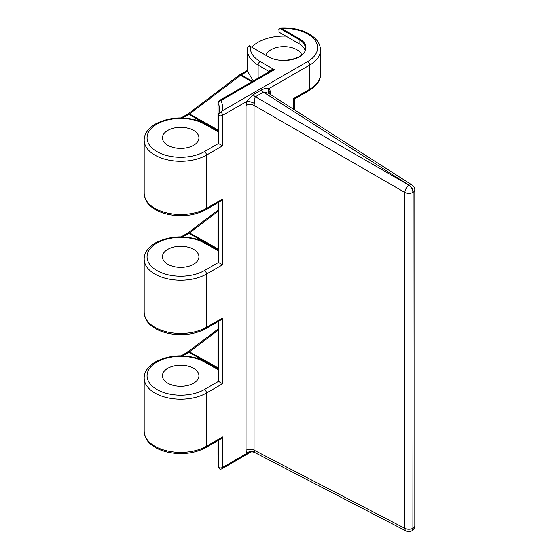 <?xml version="1.0" encoding="UTF-8"?>
<svg xmlns="http://www.w3.org/2000/svg" width="559" height="559" viewBox="0 0 559 559"><rect width="100%" height="100%" fill="white"/><g stroke="black" fill="none" stroke-linecap="round" stroke-linejoin="round"><path stroke-width="0.84" d="M167.784 145.312A18.251 10.537 180 0 1 162.438 137.863A18.251 10.537 180 0 1 173.709 128.123A18.251 10.537 180 0 1 193.603 130.408A18.251 10.537 180 0 1 198.948 137.863A18.251 10.537 180 0 1 187.677 147.597A18.251 10.537 180 0 1 167.784 145.312M167.784 264.26A18.251 10.537 180 0 1 162.438 256.805A18.251 10.537 180 0 1 173.709 247.071A18.251 10.537 180 0 1 193.603 249.356A18.251 10.537 180 0 1 198.948 256.805A18.251 10.537 180 0 1 187.677 266.545A18.251 10.537 180 0 1 167.784 264.26M167.784 383.201A18.251 10.537 180 0 1 162.438 375.753A18.251 10.537 180 0 1 173.709 366.019A18.251 10.537 180 0 1 193.603 368.304A18.251 10.537 180 0 1 198.948 375.753A18.251 10.537 180 0 1 187.677 385.486A18.251 10.537 180 0 1 167.784 383.201M247.462 71.342C247.413 70.092 247.434 70.064 247.532 71.259L241.132 74.955A5.8 3.347 120 0 0 240.503 75.374L189.501 113.959A5.702 3.291 -60 0 1 188.879 114.371L182.681 117.949M253.269 80.95L247.532 71.259M269.312 71.692L258.132 65.033A36.503 21.074 180 0 1 247.441 50.128L247.441 52.476A36.503 21.074 0 0 0 247.504 53.734L247.504 58.429A36.503 21.074 0 0 1 247.441 57.172L247.441 70.385L239.734 74.836A2.872 1.663 60 0 1 241.132 74.955L252.598 81.341M285.908 36.125A36.503 21.074 0 0 0 251.92 47.054M247.504 55.914A36.503 21.074 0 0 0 247.441 57.172M266.021 55.194A18.251 10.537 180 0 1 278.585 47.096A18.251 10.537 180 0 1 296.857 49.723A18.251 10.537 180 0 1 301.783 54.936M222.566 145.843L206.509 155.109A2.872 1.663 -120 0 0 204.475 151.594L218.499 143.495L222.566 145.843L222.566 115.378L246.68 101.452L253.206 94.709A5.751 3.319 -120 0 0 255.386 96.777C254.638 98.391 254.296 100.592 254.352 103.373L254.066 105.399A5.751 3.319 0 0 0 246.044 105.462L246.68 101.452A5.751 1.775 -163.3 0 1 254.352 103.373M253.206 94.709L261.277 90.055C264.162 88.497 266.929 87.889 269.592 88.224A5.751 4.346 -24.8 0 0 268.432 92.983L268.432 92.983A5.751 4.346 -24.8 0 0 268.593 93.283M269.473 71.601A1.439 0.832 180 0 0 269.312 71.489C269.634 70.113 271.332 69.526 274.392 69.728L220.924 100.599A41.918 24.205 180 0 1 222.168 110.913L218.681 114.574L218.499 115.378L218.499 143.495M221.972 468.742A2.872 2.872 0 0 1 219.736 469.015L218.499 467.429A2.872 1.663 0 0 0 222.566 467.429A2.872 1.663 60 0 1 221.972 468.742L250.201 452.441L246.68 453.503L246.044 450.233L246.044 105.462M278.829 29.55C278.983 28.558 279.458 28.02 280.241 27.95L281.505 28.418L281.093 29.124C279.933 28.453 279.234 28.677 278.997 29.788L278.997 32.136L278.997 29.788M217.975 202.693L217.975 249.167L218.366 250.893L217.395 249.824L205.628 242.823L199.039 239.825C183.534 235.101 169.104 236.087 155.744 242.781C146.283 248.482 144.103 254.597 144.187 259.152L144.187 312.383A36.503 21.074 0 0 0 166.722 331.857A36.503 21.074 0 0 0 206.509 327.288L222.566 318.015L220.532 320.16L205.915 328.601A2.872 1.663 -120 0 0 206.509 327.288L206.509 274.057A36.503 21.074 180 0 1 166.722 278.627A36.503 21.074 180 0 1 144.187 259.152M218.366 250.893L204.475 243.074A33.631 19.418 0 0 0 156.911 243.074A33.631 19.418 0 0 0 156.911 270.535A33.631 19.418 0 0 0 204.475 270.535L218.499 262.437L218.499 202.393M280.241 27.95C291.19 27.398 300.749 29.334 308.91 33.764C318.525 39.619 320.496 45.607 320.454 50.128A36.503 21.074 180 0 1 309.763 65.033A2.872 1.663 -120 0 0 307.729 61.511A33.631 19.418 0 0 0 314.528 39.703A33.631 19.418 0 0 0 281.505 28.418L299.498 38.809A21.99 12.696 180 0 1 299.498 56.759A21.99 12.696 180 0 1 268.397 56.759L250.404 46.376A33.631 19.418 0 0 0 260.166 61.511L274.392 69.728L270.801 70.832L219.317 100.557L220.924 100.599C219.198 100.906 218.248 101.78 218.073 103.233A2.299 1.328 180 0 1 217.975 102.849L217.975 130.219L218.366 131.945L217.395 130.883L205.628 123.881L199.039 120.877C183.534 116.153 169.104 117.138 155.744 123.832C146.283 129.541 144.103 135.648 144.187 140.211L144.187 193.435A36.503 21.074 0 0 0 166.722 212.909A36.503 21.074 0 0 0 206.509 208.339L222.566 199.067L220.532 201.219L205.915 209.66A2.872 1.663 -120 0 0 206.509 208.339L206.509 155.109A36.503 21.074 180 0 1 166.722 159.678A36.503 21.074 180 0 1 144.187 140.211M218.366 131.945L204.475 124.133A33.631 19.418 0 0 0 156.911 124.133A33.631 19.418 0 0 0 156.911 151.594A33.631 19.418 0 0 0 204.475 151.594M217.975 321.635L217.975 368.108L218.366 369.841L217.395 368.772L205.628 361.771L199.039 358.766C183.534 354.043 169.104 355.028 155.744 361.722C146.283 367.431 144.103 373.538 144.187 378.101L144.187 431.331A36.503 21.074 0 0 0 166.722 450.799A36.503 21.074 0 0 0 206.509 446.236L222.566 436.963L220.532 439.108L205.915 447.549A2.872 1.663 -120 0 0 206.509 446.236L206.509 393.005A36.503 21.074 180 0 1 166.722 397.575A36.503 21.074 180 0 1 144.187 378.101M218.366 369.841L204.475 362.022A33.631 19.418 0 0 0 156.911 362.022A33.631 19.418 0 0 0 156.911 389.483A33.631 19.418 0 0 0 204.475 389.483L218.499 381.385L218.499 321.334M293.706 109.34L293.706 98.524C294.803 99.16 294.803 99.16 293.706 98.524L309.763 89.258A36.503 21.074 0 0 0 320.454 74.354C320.803 80.014 317.037 85.422 309.162 90.572A2.872 1.663 -120 0 0 309.763 89.258L309.763 65.033L269.592 88.224L270.221 91.501A5.751 3.319 -0 0 0 268.62 93.297M218.499 262.437L222.566 264.784L222.566 199.067M218.499 381.385L222.566 383.733L222.566 318.015M218.499 467.429L218.499 440.282M268.397 56.759L250.404 46.376C248.881 45.698 247.993 46.069 247.735 47.466M250.691 46.341C249.824 45.454 248.853 45.698 247.777 47.075L247.441 50.128M217.395 368.772L217.542 367.57L189.501 351.849A5.702 3.291 -60 0 1 188.879 352.261L182.681 355.838M217.416 130.268L217.542 129.674L189.501 113.959A2.872 1.384 52.9 0 0 188.11 113.826L187.482 114.246A2.872 1.663 60 0 1 188.879 114.371L217.416 130.268L217.395 130.883M217.395 249.824L217.542 248.622L189.501 232.907A5.702 3.291 -60 0 1 188.879 233.32L182.681 236.897M218.499 456.158A39.046 22.542 180 0 0 218.073 455.285L217.975 454.9A2.299 1.328 0 0 0 218.073 455.285L218.073 440.527M217.542 129.674L217.807 129.457A1.439 0.692 -127.1 0 0 217.975 129.534M217.542 248.622L217.807 248.399A1.439 0.692 -127.1 0 0 217.975 248.482M217.542 367.57L217.807 367.347A1.439 0.692 -127.1 0 0 217.975 367.431M305.039 50.338A21.417 12.361 0 0 0 299.093 43.735L278.997 32.136M246.044 450.233A5.751 3.319 0 0 1 254.066 450.17L404.877 528.353L404.877 192.471L254.066 105.399L254.066 450.17L254.611 452.469C252.584 451.735 251.117 451.728 250.201 452.441M412.158 185.085A5.751 3.319 122.6 0 0 409.167 185.302A5.751 3.319 -120 0 1 413.129 192.275L412.898 528.29L413.129 192.275A5.751 3.319 0 0 0 414.813 189.927A5.751 5.751 0 0 0 412.158 185.085L268.46 93.192L263.45 92.116L255.386 96.777L409.167 185.302L263.45 92.116A5.751 3.319 -120 0 1 261.277 90.055M254.352 451.791A5.751 4.346 -24.8 0 0 246.68 453.503L222.566 467.429L222.566 436.963M260.166 61.511A2.872 1.663 -60 0 0 258.132 65.033L258.132 78.141M222.566 264.784L206.509 274.057A2.872 1.663 -120 0 0 204.475 270.535M222.566 383.733L206.509 393.005A2.872 1.663 -120 0 0 204.475 389.483M270.221 91.501L270.221 94.324M222.168 110.913L307.729 61.511M221.05 112.233A2.872 1.663 60 0 1 222.566 115.378A2.872 1.663 180 0 1 218.499 115.378M205.628 242.823A2.872 1.663 120 0 0 204.475 243.074M205.628 123.881A2.872 1.663 120 0 0 204.475 124.133M205.628 361.771A2.872 1.663 120 0 0 204.475 362.022M218.073 249.621L218.073 202.637M218.073 130.673L218.073 103.233A39.046 22.542 0 0 1 219.736 109.746L218.681 114.574M217.975 102.849L219.317 100.557M218.073 368.563L218.073 321.579M217.975 330.306L189.501 351.849A2.872 1.384 52.9 0 0 188.11 351.716L187.482 352.142A2.872 1.663 60 0 1 188.879 352.261L217.416 368.164M251.885 81.754L240.503 75.374A2.872 1.384 52.9 0 0 239.119 75.241L188.11 113.826M217.975 211.365L189.501 232.907A2.872 1.384 52.9 0 0 188.11 232.775L187.482 233.194A2.872 1.663 60 0 1 188.879 233.32L217.416 249.216M299.093 43.735L299.093 39.514L281.093 29.124M268.683 56.732C281.191 64.942 306.982 57.954 305.361 48.256A21.417 12.361 0 0 0 299.093 39.514L299.498 38.809M411.822 530.854A5.751 3.319 60 0 0 411.941 530.791A5.751 5.751 0 0 0 414.813 525.816A5.751 3.319 0 0 1 413.129 528.164A5.751 3.319 60 0 1 411.941 530.791L411.71 530.924A5.751 3.319 -120 0 0 412.898 528.29A5.751 3.319 0 0 1 404.877 528.353A5.751 3.319 117.4 0 0 406.19 531.05L254.611 452.469M404.877 192.471A5.751 3.319 0 0 0 412.898 192.408A5.751 3.319 60 0 0 408.943 185.427A5.751 3.144 120 0 0 404.877 192.471M144.187 193.435C145.431 203.637 150.203 206.096 155.758 209.821C159.951 212.168 164.786 213.831 170.25 214.817C183.673 216.934 195.559 215.215 205.915 209.66M320.454 50.128L320.454 74.354M144.187 431.331C145.431 441.526 150.203 443.986 155.758 447.71C159.951 450.058 164.786 451.728 170.25 452.706C183.673 454.823 195.559 453.104 205.915 447.549M144.187 312.383C145.431 322.578 150.203 325.038 155.758 328.769C159.951 331.117 164.786 332.78 170.25 333.765C183.673 335.882 195.559 334.163 205.915 328.601M294.544 109.878L294.544 99.013L309.162 90.572M217.975 454.9L217.975 440.583M187.482 114.246L181.123 117.921M239.119 75.241L239.734 74.836M187.482 233.194L181.123 236.862M217.975 210.184L188.11 232.775M187.482 352.142L181.123 355.81M217.975 329.125L188.11 351.716M218.499 456.577L218.283 456.144M406.19 531.05A5.751 5.751 0 0 0 411.71 530.924M414.813 189.927L414.813 525.816"/></g></svg>
